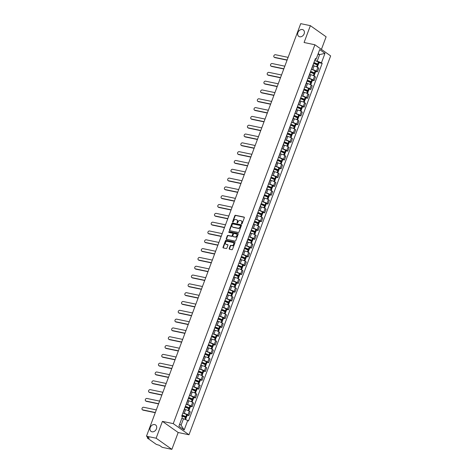 <?xml version="1.0" encoding="UTF-8"?>
<svg xmlns="http://www.w3.org/2000/svg" width="473" height="473" viewBox="0 0 473 473"><rect width="100%" height="100%" fill="white"/><g stroke="black" fill="none" stroke-linecap="round" stroke-linejoin="round"><path stroke-width="0.71" d="M241.638 223.948A0.426 0.331 -54.7 0 0 242.117 223.628L244.322 217.734A0.603 0.473 -54.7 0 0 244.056 217.083L235.483 215.292A0.603 0.473 -54.7 0 0 234.797 215.747L232.598 221.636A0.426 0.331 -54.7 0 0 233.266 221.778L233.55 221.015A1.933 1.508 -54.7 0 1 235.737 219.555L236.447 219.709A1.933 1.508 -54.7 0 1 236.902 219.904A1.933 1.508 -54.7 0 1 237.31 221.802L237.026 222.564A0.426 0.331 -54.7 0 0 237.688 222.7L237.978 221.938A1.933 1.508 -54.7 0 1 240.166 220.483L240.875 220.631A1.933 1.508 -54.7 0 1 241.331 220.826A1.933 1.508 -54.7 0 1 241.738 222.724L241.455 223.487A0.426 0.331 -54.7 0 0 241.638 223.948M154.695 424.571A3.938 3.069 -54.7 0 0 150.497 426.959A3.938 3.069 -54.7 0 0 151.064 431.4A3.938 3.069 -54.7 0 0 151.987 431.802A3.938 3.069 -54.7 0 0 156.185 429.413A3.938 3.069 -54.7 0 0 155.617 424.967A3.938 3.069 -54.7 0 0 154.695 424.571M302.389 29.539A3.938 3.069 -54.7 0 0 298.191 31.928A3.938 3.069 -54.7 0 0 298.759 36.374A3.938 3.069 -54.7 0 0 299.681 36.776A3.938 3.069 -54.7 0 0 303.879 34.387A3.938 3.069 -54.7 0 0 303.311 29.941A3.938 3.069 -54.7 0 0 302.389 29.539M229.18 248.561A0.603 0.473 -54.7 0 0 229.446 249.212L231.853 249.714A0.603 0.473 -54.7 0 0 232.533 249.259L234.98 242.72A0.603 0.473 -54.7 0 0 234.714 242.064L226.141 240.272A0.603 0.473 -54.7 0 0 225.461 240.727L223.014 247.273A0.603 0.473 -54.7 0 0 223.28 247.923L226.183 248.532A0.603 0.473 -54.7 0 0 226.869 248.077L227.915 245.274A0.603 0.473 -54.7 0 0 227.649 244.624L226.206 244.322A1.614 1.259 -54.7 0 1 225.828 244.157A1.614 1.259 -54.7 0 1 225.597 242.336A1.614 1.259 -54.7 0 1 227.318 241.354L232.958 242.537A1.614 1.259 -54.7 0 1 233.337 242.696A1.614 1.259 -54.7 0 1 233.573 244.523A1.614 1.259 -54.7 0 1 231.847 245.499L230.907 245.304A0.603 0.473 -54.7 0 0 230.227 245.759L229.18 248.561L229.494 248.78A0.603 0.473 -54.7 0 0 229.494 249.224M173.242 423.631L162.422 421.372L156.131 438.211L146.476 436.195L300.722 23.65L310.371 25.666L304.08 42.505L314.894 44.764L173.242 423.631L188.987 434.776L330.645 55.903L314.894 44.764M238.297 232.468A0.603 0.473 -54.7 0 0 238.983 232.012L241.431 225.473A0.603 0.473 -54.7 0 0 241.159 224.817L232.592 223.025A0.603 0.473 -54.7 0 0 231.906 223.481L229.458 230.026A0.603 0.473 -54.7 0 0 229.73 230.676L238.297 232.468M238.203 234.094L235.761 240.639A0.603 0.473 -54.7 0 1 235.075 241.094L226.508 239.303A0.603 0.473 -54.7 0 1 226.236 238.646L227.282 235.85A0.603 0.473 -54.7 0 1 227.968 235.394L231.445 236.122A0.603 0.473 -54.7 0 0 232.125 235.666L232.822 233.804A0.603 0.473 -54.7 0 0 232.55 233.154L228.932 232.397A0.426 0.331 -54.7 0 1 229.222 231.622L237.937 233.437A0.603 0.473 -54.7 0 1 238.203 234.094M156.131 438.211L171.876 449.35L162.227 447.334L159.436 445.359L156.332 444.401L147.422 438.093L147.57 436.969M321.421 49.381L326.122 36.805L310.371 25.666M171.876 449.35L178.173 432.511L188.987 434.776M146.476 436.195L149.267 438.164L147.239 437.862M311.884 68A2.832 0.568 20.5 0 1 311.997 68.266L313.392 64.535A2.832 0.568 -159.5 0 0 313.28 64.269M311.731 69.466L312.742 69.679A2.832 0.568 20.5 0 1 316.425 71.169L317.821 67.444A2.832 0.568 -159.5 0 0 314.137 65.948L312.955 65.7M317.821 67.444L318.778 68.124L317.383 71.849L315.745 71.506M316.425 71.169L317.383 71.849M308.585 76.815A2.832 0.568 20.5 0 1 308.698 77.075L310.093 73.35A2.832 0.568 -159.5 0 0 309.981 73.084M312.452 80.321L314.09 80.664L315.485 76.933L314.521 76.254A2.832 0.568 -159.5 0 0 310.844 74.764L309.655 74.515M308.431 78.282L309.448 78.494A2.832 0.568 20.5 0 1 313.126 79.984L314.09 80.664M305.292 85.625A2.832 0.568 20.5 0 1 305.404 85.891L306.8 82.16A2.832 0.568 -159.5 0 0 306.687 81.9M309.159 89.137L310.796 89.48L312.186 85.749L311.228 85.069A2.832 0.568 -159.5 0 0 307.551 83.579L306.362 83.331M305.138 87.091L306.155 87.304A2.832 0.568 20.5 0 1 309.833 88.8L310.796 89.48M301.999 94.44A2.832 0.568 20.5 0 1 302.111 94.706L303.506 90.976A2.832 0.568 -159.5 0 0 303.394 90.71M305.86 97.946L307.497 98.289L308.893 94.559L307.935 93.885A2.832 0.568 -159.5 0 0 304.251 92.389L303.069 92.14M301.845 95.907L302.856 96.12A2.832 0.568 20.5 0 1 306.539 97.609L307.497 98.289M298.7 103.256A2.832 0.568 20.5 0 1 298.812 103.516L300.207 99.791A2.832 0.568 -159.5 0 0 300.095 99.525M302.566 106.762L304.204 107.105L305.599 103.374L304.636 102.694A2.832 0.568 -159.5 0 0 300.958 101.204L299.77 100.956M298.546 104.722L299.563 104.935A2.832 0.568 20.5 0 1 303.24 106.425L304.204 107.105M295.406 112.066A2.832 0.568 20.5 0 1 295.519 112.332L296.914 108.601A2.832 0.568 -159.5 0 0 296.802 108.341M299.273 115.578L300.911 115.915L302.3 112.19L301.342 111.51A2.832 0.568 -159.5 0 0 297.665 110.02L296.476 109.771M295.253 113.532L296.269 113.745A2.832 0.568 20.5 0 1 299.947 115.241L300.911 115.915M292.113 120.881A2.832 0.568 20.5 0 1 292.225 121.147L293.621 117.416A2.832 0.568 -159.5 0 0 293.508 117.15M295.974 124.387L297.612 124.73L299.007 120.999L298.049 120.325A2.832 0.568 -159.5 0 0 294.366 118.829L293.183 118.581M291.959 122.347L292.97 122.56A2.832 0.568 20.5 0 1 296.654 124.05L297.612 124.73M288.814 129.697A2.832 0.568 20.5 0 1 288.926 129.957L290.321 126.232A2.832 0.568 -159.5 0 0 290.209 125.966M292.681 133.203L294.318 133.546L295.714 129.815L294.75 129.135A2.832 0.568 -159.5 0 0 291.072 127.645L289.884 127.397M288.66 131.163L289.677 131.376A2.832 0.568 20.5 0 1 293.355 132.866L294.318 133.546M285.521 138.506A2.832 0.568 20.5 0 1 285.633 138.772L287.028 135.042A2.832 0.568 -159.5 0 0 286.916 134.781M289.387 142.018L291.025 142.355L292.415 138.63L291.457 137.95A2.832 0.568 -159.5 0 0 287.773 136.461L286.591 136.212M285.367 139.973L286.384 140.185A2.832 0.568 20.5 0 1 290.061 141.681L291.025 142.355M282.227 147.322A2.832 0.568 20.5 0 1 282.34 147.588L283.735 143.857A2.832 0.568 -159.5 0 0 283.617 143.591M286.088 150.828L287.726 151.171L289.121 147.44L288.163 146.766A2.832 0.568 -159.5 0 0 284.48 145.27L283.297 145.022M282.074 148.788L283.085 149.001A2.832 0.568 20.5 0 1 286.768 150.491L287.726 151.171M278.928 156.137A2.832 0.568 20.5 0 1 279.04 156.397L280.436 152.673A2.832 0.568 -159.5 0 0 280.323 152.407M282.795 159.643L284.433 159.986L285.828 156.256L284.864 155.576A2.832 0.568 -159.5 0 0 281.187 154.086L279.998 153.837M278.774 157.604L279.791 157.816A2.832 0.568 20.5 0 1 283.469 159.306L284.433 159.986M275.635 164.947A2.832 0.568 20.5 0 1 275.747 165.213L277.143 161.482A2.832 0.568 -159.5 0 0 277.03 161.222M279.502 168.459L281.139 168.796L282.529 165.071L281.571 164.391A2.832 0.568 -159.5 0 0 277.888 162.901L276.705 162.653M275.481 166.413L276.498 166.626A2.832 0.568 20.5 0 1 280.176 168.122L281.139 168.796M272.342 173.762A2.832 0.568 20.5 0 1 272.454 174.029L273.849 170.298A2.832 0.568 -159.5 0 0 273.731 170.032M276.202 177.269L277.84 177.612L279.236 173.881L278.278 173.207A2.832 0.568 -159.5 0 0 274.594 171.711L273.412 171.463M272.188 175.229L273.199 175.442A2.832 0.568 20.5 0 1 276.882 176.932L277.84 177.612M269.042 182.578A2.832 0.568 20.5 0 1 269.155 182.838L270.55 179.113A2.832 0.568 -159.5 0 0 270.438 178.847M272.909 186.084L274.547 186.427L275.942 182.696L274.979 182.016A2.832 0.568 -159.5 0 0 271.301 180.526L270.113 180.278M268.889 184.044L269.906 184.257A2.832 0.568 20.5 0 1 273.583 185.747L274.547 186.427M265.749 191.388A2.832 0.568 20.5 0 1 265.861 191.654L267.257 187.923A2.832 0.568 -159.5 0 0 267.144 187.663M269.616 194.9L271.254 195.237L272.643 191.512L271.685 190.832A2.832 0.568 -159.5 0 0 268.002 189.342L266.819 189.094M265.595 192.854L266.612 193.067A2.832 0.568 20.5 0 1 270.29 194.563L271.254 195.237M262.456 200.203A2.832 0.568 20.5 0 1 262.568 200.469L263.964 196.738A2.832 0.568 -159.5 0 0 263.845 196.472M266.317 203.709L267.954 204.052L269.35 200.321L268.392 199.647A2.832 0.568 -159.5 0 0 264.709 198.152L263.526 197.903M262.302 201.669L263.313 201.882A2.832 0.568 20.5 0 1 266.997 203.372L267.954 204.052M259.157 209.019A2.832 0.568 20.5 0 1 259.269 209.279L260.664 205.554A2.832 0.568 -159.5 0 0 260.552 205.288M263.023 212.525L264.661 212.868L266.057 209.137L265.093 208.457A2.832 0.568 -159.5 0 0 261.415 206.967L260.227 206.719M259.003 210.485L260.02 210.698A2.832 0.568 20.5 0 1 263.698 212.188L264.661 212.868M255.863 217.828A2.832 0.568 20.5 0 1 255.976 218.094L257.371 214.364A2.832 0.568 -159.5 0 0 257.259 214.103M259.73 221.34L261.368 221.677L262.757 217.952L261.8 217.273A2.832 0.568 -159.5 0 0 258.116 215.783L256.934 215.534M255.71 219.295L256.727 219.507A2.832 0.568 20.5 0 1 260.404 221.003L261.368 221.677M252.57 226.644A2.832 0.568 20.5 0 1 252.683 226.91L254.078 223.179A2.832 0.568 -159.5 0 0 253.96 222.913M256.431 230.15L258.069 230.493L259.464 226.762L258.506 226.088A2.832 0.568 -159.5 0 0 254.823 224.592L253.64 224.344M252.416 228.11L253.427 228.323A2.832 0.568 20.5 0 1 257.111 229.813L258.069 230.493M249.271 235.459A2.832 0.568 20.5 0 1 249.383 235.72L250.779 231.995A2.832 0.568 -159.5 0 0 250.666 231.729M253.138 238.966L254.776 239.308L256.171 235.578L255.207 234.898A2.832 0.568 -159.5 0 0 251.53 233.408L250.341 233.159M249.117 236.926L250.134 237.139A2.832 0.568 20.5 0 1 253.812 238.629L254.776 239.308M245.978 244.269A2.832 0.568 20.5 0 1 246.09 244.535L247.485 240.804A2.832 0.568 -159.5 0 0 247.373 240.544M249.845 247.781L251.482 248.118L252.872 244.393L251.914 243.713A2.832 0.568 -159.5 0 0 248.23 242.223L247.048 241.975M245.824 245.735L246.841 245.948A2.832 0.568 20.5 0 1 250.519 247.444L251.482 248.118M242.684 253.085A2.832 0.568 20.5 0 1 242.797 253.351L244.186 249.62A2.832 0.568 -159.5 0 0 244.074 249.354M246.545 256.591L248.183 256.934L249.578 253.203L248.621 252.529A2.832 0.568 -159.5 0 0 244.937 251.033L243.755 250.785M242.531 254.551L243.542 254.764A2.832 0.568 20.5 0 1 247.225 256.254L248.183 256.934M239.385 261.894A2.832 0.568 20.5 0 1 239.498 262.16L240.893 258.435A2.832 0.568 -159.5 0 0 240.781 258.169M243.252 265.406L244.89 265.749L246.285 262.018L245.321 261.338A2.832 0.568 -159.5 0 0 241.644 259.848L240.455 259.6M239.232 263.366L240.249 263.579A2.832 0.568 20.5 0 1 243.926 265.069L244.89 265.749M236.092 270.71A2.832 0.568 20.5 0 1 236.204 270.976L237.6 267.245A2.832 0.568 -159.5 0 0 237.487 266.979M239.959 274.222L241.597 274.559L242.986 270.834L242.028 270.154A2.832 0.568 -159.5 0 0 238.345 268.664L237.162 268.416M235.938 272.176L236.955 272.389A2.832 0.568 20.5 0 1 240.633 273.885L241.597 274.559M232.799 279.525A2.832 0.568 20.5 0 1 232.911 279.791L234.301 276.061A2.832 0.568 -159.5 0 0 234.188 275.794M236.66 283.031L238.297 283.374L239.693 279.644L238.735 278.969A2.832 0.568 -159.5 0 0 235.051 277.474L233.869 277.225M232.639 280.992L233.656 281.204A2.832 0.568 20.5 0 1 237.34 282.694L238.297 283.374M229.5 288.335A2.832 0.568 20.5 0 1 229.612 288.601L231.007 284.876A2.832 0.568 -159.5 0 0 230.895 284.61M233.366 291.847L235.004 292.19L236.399 288.459L235.436 287.779A2.832 0.568 -159.5 0 0 231.758 286.289L230.57 286.041M229.346 289.807L230.363 290.02A2.832 0.568 20.5 0 1 234.04 291.51L235.004 292.19M226.206 297.15A2.832 0.568 20.5 0 1 226.319 297.416L227.714 293.686A2.832 0.568 -159.5 0 0 227.602 293.42M230.073 300.662L231.711 300.999L233.1 297.275L232.142 296.595A2.832 0.568 -159.5 0 0 228.459 295.105L227.276 294.856M226.053 298.617L227.07 298.83A2.832 0.568 20.5 0 1 230.747 300.325L231.711 300.999M222.913 305.966A2.832 0.568 20.5 0 1 223.025 306.232L224.415 302.501A2.832 0.568 -159.5 0 0 224.303 302.235M226.774 309.472L228.412 309.815L229.807 306.084L228.849 305.41A2.832 0.568 -159.5 0 0 225.166 303.914L223.983 303.666M222.753 307.432L223.77 307.645A2.832 0.568 20.5 0 1 227.454 309.135L228.412 309.815M219.614 314.776A2.832 0.568 20.5 0 1 219.726 315.042L221.122 311.317A2.832 0.568 -159.5 0 0 221.009 311.051M223.481 318.288L225.118 318.631L226.514 314.9L225.55 314.22A2.832 0.568 -159.5 0 0 221.872 312.73L220.684 312.482M219.46 316.248L220.477 316.461A2.832 0.568 20.5 0 1 224.155 317.951L225.118 318.631M216.321 323.591A2.832 0.568 20.5 0 1 216.433 323.857L217.828 320.126A2.832 0.568 -159.5 0 0 217.716 319.86M220.187 327.103L221.825 327.44L223.215 323.715L222.257 323.035A2.832 0.568 -159.5 0 0 218.573 321.545L217.391 321.297M216.167 325.057L217.184 325.27A2.832 0.568 20.5 0 1 220.861 326.76L221.825 327.44M213.027 332.407A2.832 0.568 20.5 0 1 213.14 332.673L214.529 328.942A2.832 0.568 -159.5 0 0 214.417 328.676M216.888 335.913L218.526 336.256L219.921 332.525L218.964 331.845A2.832 0.568 -159.5 0 0 215.28 330.355L214.098 330.107M212.868 333.873L213.885 334.086A2.832 0.568 20.5 0 1 217.568 335.576L218.526 336.256M209.728 341.216A2.832 0.568 20.5 0 1 209.841 341.482L211.236 337.757A2.832 0.568 -159.5 0 0 211.124 337.491M213.595 344.728L215.233 345.071L216.628 341.34L215.664 340.661A2.832 0.568 -159.5 0 0 211.987 339.171L210.798 338.922M209.574 342.689L210.591 342.901A2.832 0.568 20.5 0 1 214.269 344.391L215.233 345.071M206.435 350.032A2.832 0.568 20.5 0 1 206.547 350.298L207.943 346.567A2.832 0.568 -159.5 0 0 207.83 346.301M210.302 353.544L211.939 353.881L213.329 350.156L212.371 349.476A2.832 0.568 -159.5 0 0 208.688 347.986L207.505 347.738M206.281 351.498L207.298 351.711A2.832 0.568 20.5 0 1 210.976 353.201L211.939 353.881M203.142 358.847A2.832 0.568 20.5 0 1 203.254 359.113L204.643 355.383A2.832 0.568 -159.5 0 0 204.531 355.117M207.003 362.353L208.64 362.696L210.036 358.966L209.078 358.286A2.832 0.568 -159.5 0 0 205.394 356.796L204.212 356.547M202.982 360.314L203.999 360.527A2.832 0.568 20.5 0 1 207.682 362.016L208.64 362.696M199.843 367.657A2.832 0.568 20.5 0 1 199.955 367.923L201.35 364.198A2.832 0.568 -159.5 0 0 201.238 363.932M203.709 371.169L205.347 371.512L206.742 367.781L205.779 367.101A2.832 0.568 -159.5 0 0 202.101 365.611L200.913 365.363M199.689 369.129L200.706 369.342A2.832 0.568 20.5 0 1 204.383 370.832L205.347 371.512M196.549 376.473A2.832 0.568 20.5 0 1 196.662 376.739L198.057 373.008A2.832 0.568 -159.5 0 0 197.945 372.742M200.416 379.985L202.054 380.322L203.443 376.597L202.485 375.917A2.832 0.568 -159.5 0 0 198.802 374.427L197.619 374.178M196.396 377.939L197.412 378.152A2.832 0.568 20.5 0 1 201.09 379.642L202.054 380.322M193.256 385.288A2.832 0.568 20.5 0 1 193.368 385.554L194.758 381.823A2.832 0.568 -159.5 0 0 194.645 381.557M197.117 388.794L198.755 389.137L200.15 385.406L199.192 384.726A2.832 0.568 -159.5 0 0 195.509 383.236L194.326 382.988M193.096 386.754L194.113 386.967A2.832 0.568 20.5 0 1 197.797 388.457L198.755 389.137M189.957 394.098A2.832 0.568 20.5 0 1 190.069 394.364L191.464 390.639A2.832 0.568 -159.5 0 0 191.352 390.373M193.824 397.61L195.461 397.953L196.857 394.222L195.893 393.542A2.832 0.568 -159.5 0 0 192.215 392.052L191.027 391.804M189.803 395.57L190.82 395.783A2.832 0.568 20.5 0 1 194.498 397.273L195.461 397.953M186.664 402.913A2.832 0.568 20.5 0 1 186.776 403.179L188.171 399.449A2.832 0.568 -159.5 0 0 188.059 399.182M190.53 406.425L192.168 406.762L193.558 403.037L192.6 402.357A2.832 0.568 -159.5 0 0 188.916 400.868L187.734 400.619M186.51 404.38L187.527 404.592A2.832 0.568 20.5 0 1 191.204 406.082L192.168 406.762M183.37 411.729A2.832 0.568 20.5 0 1 183.483 411.995L184.872 408.264A2.832 0.568 -159.5 0 0 184.76 407.998M187.231 415.235L188.869 415.578L190.264 411.847L189.301 411.167A2.832 0.568 -159.5 0 0 185.623 409.677L184.44 409.429M183.211 413.195L184.228 413.408A2.832 0.568 20.5 0 1 187.911 414.898L188.869 415.578M179.634 424.222L181.064 425.233L183.494 418.735L187.734 420.456L184.186 429.945L178.895 426.203L182.442 416.713L181.703 416.187L315.414 58.557L316.153 59.084L314.994 59.675M315.024 60.65L317.206 61.106L319.63 54.614L318.205 53.597M317.957 54.259L319.63 54.614L324.992 53.337L321.445 62.826L317.206 61.106M316.153 59.084L319.701 49.594L324.992 53.337M187.734 420.456L188.473 420.976L322.184 63.352L321.445 62.826M162.422 421.372L178.173 432.511M183.494 418.735L181.815 418.386M319.044 62.696L322.184 63.352M181.064 425.233L184.186 429.945M241.744 223.948A0.426 0.331 -54.7 0 1 241.768 223.711L242.052 222.949A1.933 1.508 -54.7 0 0 241.644 221.051A1.933 1.508 -54.7 0 0 241.478 220.95M237.05 220.028A1.933 1.508 -54.7 0 1 237.215 220.128A1.933 1.508 -54.7 0 1 237.623 222.02L237.34 222.783A0.426 0.331 -54.7 0 0 237.316 223.025M244.322 217.296L235.796 215.511A0.603 0.473 -54.7 0 0 235.116 215.966L232.911 221.861A0.426 0.331 -54.7 0 0 232.887 222.097M241.431 225.03L232.905 223.25A0.603 0.473 -54.7 0 0 232.219 223.705L229.777 230.25A0.603 0.473 -54.7 0 0 229.777 230.688M240.532 225.94A0.426 0.331 -54.7 0 0 240.349 225.485L232.822 223.912A0.426 0.331 -54.7 0 0 232.344 224.232L232.048 225.036A1.933 1.508 -54.7 0 0 232.45 226.934A1.933 1.508 -54.7 0 0 232.905 227.129L238.049 228.199A1.933 1.508 -54.7 0 0 240.237 226.744L240.532 225.94L240.852 226.165A0.426 0.331 -54.7 0 0 240.662 225.704L240.521 225.603M232.621 227.028A1.933 1.508 -54.7 0 0 232.769 227.152A1.933 1.508 -54.7 0 0 233.219 227.347L232.905 227.129M240.852 226.165L240.55 226.969A1.933 1.508 -54.7 0 1 238.362 228.424L233.219 227.347M232.87 233.372A0.603 0.473 -54.7 0 1 233.136 234.029L232.444 235.885A0.603 0.473 -54.7 0 1 231.758 236.34L228.282 235.613A0.603 0.473 -54.7 0 0 227.596 236.068L226.549 238.871A0.603 0.473 -54.7 0 0 226.555 239.314M238.203 233.65L229.541 231.841A0.426 0.331 -54.7 0 0 229.044 232.42M235.051 236.872A1.614 1.259 -54.7 0 0 236.772 235.891A1.614 1.259 -54.7 0 0 236.535 234.07A1.614 1.259 -54.7 0 0 236.157 233.904L234.17 233.491A0.603 0.473 -54.7 0 0 233.485 233.946L232.793 235.802A0.603 0.473 -54.7 0 0 233.059 236.459L235.365 237.097A1.614 1.259 -54.7 0 0 237.085 236.116A1.614 1.259 -54.7 0 0 236.855 234.295A1.614 1.259 -54.7 0 0 236.683 234.194M233.13 236.506A0.603 0.473 -54.7 0 0 233.378 236.677L233.059 236.459M235.365 237.097L233.378 236.677M233.485 242.826A1.614 1.259 -54.7 0 1 233.65 242.921A1.614 1.259 -54.7 0 1 233.887 244.742A1.614 1.259 -54.7 0 1 232.166 245.724L231.226 245.528A0.603 0.473 -54.7 0 0 230.54 245.984L229.494 248.78M225.999 244.251A1.614 1.259 -54.7 0 0 226.141 244.381A1.614 1.259 -54.7 0 0 226.52 244.547L226.206 244.322M227.915 244.837L226.52 244.547M234.98 242.277L226.455 240.497A0.603 0.473 -54.7 0 0 225.775 240.952L223.327 247.497A0.603 0.473 -54.7 0 0 223.327 247.935M313.836 62.773A3.879 0.78 20.5 0 1 317.206 64.074L314.368 63.766M288.116 57.369L275.469 54.726A1.419 1.106 -54.7 0 0 273.962 55.583A1.419 1.106 -54.7 0 0 274.169 57.18A1.419 1.106 -54.7 0 0 274.5 57.328L274.908 57.617A1.419 1.106 125.3 0 1 274.577 57.47L274.169 57.18M313.558 63.512A4.677 0.94 20.5 0 1 317.3 64.996L317.371 65.032A1.555 0.313 20.5 0 1 317.98 65.546L317.371 67.166M315.639 64.233L317.655 64.659A1.555 0.313 -159.5 0 0 318.317 64.641A1.555 0.313 -159.5 0 0 317.708 64.127L317.643 64.092A4.677 0.94 -159.5 0 0 313.901 62.607M314.669 60.544A4.677 0.94 20.5 0 1 318.412 62.028L318.477 62.064A1.555 0.313 20.5 0 1 319.086 62.578L318.317 64.641M287.07 60.154L274.908 57.617M312.978 65.629A4.677 0.94 20.5 0 1 313.658 65.848M287.141 59.965L274.5 57.328M310.542 71.583A3.879 0.78 20.5 0 1 313.906 72.889L311.074 72.582M284.817 66.179L272.176 63.542A1.419 1.106 -54.7 0 0 270.668 64.399A1.419 1.106 -54.7 0 0 270.869 65.995A1.419 1.106 -54.7 0 0 271.206 66.137L271.614 66.427A1.419 1.106 125.3 0 1 271.283 66.285L270.869 65.995M310.264 72.328A4.677 0.94 20.5 0 1 314.007 73.812L314.072 73.847A1.555 0.313 20.5 0 1 314.681 74.356L314.078 75.976M312.34 73.049L314.362 73.469A1.555 0.313 -159.5 0 0 315.018 73.451A1.555 0.313 -159.5 0 0 314.415 72.943L314.344 72.907A4.677 0.94 -159.5 0 0 310.601 71.423M311.376 69.36A4.677 0.94 20.5 0 1 315.119 70.844L315.184 70.879A1.555 0.313 20.5 0 1 315.793 71.393L315.018 73.451M283.776 68.969L271.614 66.427M309.685 74.444A4.677 0.94 20.5 0 1 310.365 74.663M283.847 68.78L271.206 66.137M307.249 80.398A3.879 0.78 20.5 0 1 310.613 81.705L307.781 81.397M281.524 74.994L268.883 72.351A1.419 1.106 -54.7 0 0 267.375 73.214A1.419 1.106 -54.7 0 0 267.576 74.811A1.419 1.106 -54.7 0 0 267.907 74.953L268.315 75.242A1.419 1.106 125.3 0 1 267.984 75.101L267.576 74.811M306.971 81.137A4.677 0.94 20.5 0 1 310.714 82.621L310.779 82.657A1.555 0.313 20.5 0 1 311.388 83.171L310.785 84.791M309.046 81.864L311.063 82.284A1.555 0.313 -159.5 0 0 311.725 82.267A1.555 0.313 -159.5 0 0 311.116 81.752L311.051 81.717A4.677 0.94 -159.5 0 0 307.308 80.233M308.077 78.175A4.677 0.94 20.5 0 1 311.819 79.659L311.89 79.695A1.555 0.313 20.5 0 1 312.499 80.203L311.725 82.267M280.483 77.785L268.315 75.242M306.392 83.26A4.677 0.94 20.5 0 1 307.072 83.479M280.554 77.596L267.907 74.953M303.95 89.214A3.879 0.78 20.5 0 1 307.32 90.514L304.482 90.207M278.23 83.81L265.584 81.167A1.419 1.106 -54.7 0 0 264.076 82.024A1.419 1.106 -54.7 0 0 264.283 83.62A1.419 1.106 -54.7 0 0 264.614 83.768L265.022 84.058A1.419 1.106 125.3 0 1 264.691 83.91L264.283 83.62M303.672 89.953A4.677 0.94 20.5 0 1 307.415 91.437L307.485 91.472A1.555 0.313 20.5 0 1 308.094 91.987L307.485 93.601M305.753 90.674L307.769 91.1A1.555 0.313 -159.5 0 0 308.431 91.082A1.555 0.313 -159.5 0 0 307.822 90.568L307.757 90.532A4.677 0.94 -159.5 0 0 304.015 89.048M304.783 86.985A4.677 0.94 20.5 0 1 308.526 88.469L308.591 88.504A1.555 0.313 20.5 0 1 309.2 89.019L308.431 91.082M277.184 86.594L265.022 84.058M303.092 92.069A4.677 0.94 20.5 0 1 303.772 92.288M277.255 86.405L264.614 83.768M300.657 98.023A3.879 0.78 20.5 0 1 304.021 99.33L301.189 99.023M274.931 92.619L262.29 89.982A1.419 1.106 -54.7 0 0 260.783 90.84A1.419 1.106 -54.7 0 0 260.984 92.436A1.419 1.106 -54.7 0 0 261.321 92.578L261.729 92.868A1.419 1.106 125.3 0 1 261.398 92.726L260.984 92.436M300.379 98.768A4.677 0.94 20.5 0 1 304.121 100.252L304.186 100.288A1.555 0.313 20.5 0 1 304.795 100.796L304.192 102.416M302.454 99.49L304.476 99.909A1.555 0.313 -159.5 0 0 305.132 99.892A1.555 0.313 -159.5 0 0 304.529 99.383L304.458 99.348A4.677 0.94 -159.5 0 0 300.716 97.864M301.49 95.8A4.677 0.94 20.5 0 1 305.233 97.284L305.298 97.32A1.555 0.313 20.5 0 1 305.907 97.834L305.132 99.892M273.891 95.41L261.729 92.868M299.799 100.885A4.677 0.94 20.5 0 1 300.479 101.104M273.962 95.221L261.321 92.578M297.363 106.839A3.879 0.78 20.5 0 1 300.727 108.146L297.895 107.838M271.638 101.435L258.997 98.792A1.419 1.106 -54.7 0 0 257.489 99.655A1.419 1.106 -54.7 0 0 257.69 101.252A1.419 1.106 -54.7 0 0 258.022 101.393L258.429 101.683A1.419 1.106 125.3 0 1 258.098 101.541L257.69 101.252M297.085 107.578A4.677 0.94 20.5 0 1 300.828 109.062L300.893 109.097A1.555 0.313 20.5 0 1 301.502 109.612L300.899 111.232M299.161 108.305L301.177 108.725A1.555 0.313 -159.5 0 0 301.839 108.707A1.555 0.313 -159.5 0 0 301.23 108.193L301.165 108.157A4.677 0.94 -159.5 0 0 297.422 106.673M298.191 104.616A4.677 0.94 20.5 0 1 301.934 106.1L302.005 106.135A1.555 0.313 20.5 0 1 302.614 106.644L301.839 108.707M270.597 104.226L258.429 101.683M296.506 109.701A4.677 0.94 20.5 0 1 297.186 109.919M270.662 104.036L258.022 101.393M294.064 115.654A3.879 0.78 20.5 0 1 297.434 116.955L294.596 116.648M268.345 110.25L255.698 107.608A1.419 1.106 -54.7 0 0 254.19 108.465A1.419 1.106 -54.7 0 0 254.397 110.061A1.419 1.106 -54.7 0 0 254.728 110.209L255.136 110.499A1.419 1.106 125.3 0 1 254.805 110.351L254.397 110.061M293.786 116.393A4.677 0.94 20.5 0 1 297.529 117.878L297.6 117.913A1.555 0.313 20.5 0 1 298.209 118.427L297.6 120.041M295.867 117.115L297.884 117.541A1.555 0.313 -159.5 0 0 298.546 117.523A1.555 0.313 -159.5 0 0 297.937 117.008L297.872 116.973A4.677 0.94 -159.5 0 0 294.129 115.489M294.898 113.425A4.677 0.94 20.5 0 1 298.64 114.909L298.705 114.945A1.555 0.313 20.5 0 1 299.314 115.459L298.546 117.523M267.298 113.035L255.136 110.499M293.207 118.51A4.677 0.94 20.5 0 1 293.887 118.729M267.369 112.846L254.728 110.209M290.771 124.464A3.879 0.78 20.5 0 1 294.135 125.771L291.303 125.463M265.046 119.06L252.405 116.423A1.419 1.106 -54.7 0 0 250.897 117.28A1.419 1.106 -54.7 0 0 251.098 118.877A1.419 1.106 -54.7 0 0 251.435 119.019L251.843 119.308A1.419 1.106 125.3 0 1 251.512 119.166L251.098 118.877M290.493 125.209A4.677 0.94 20.5 0 1 294.236 126.693L294.301 126.729A1.555 0.313 20.5 0 1 294.91 127.237L294.307 128.857M292.568 125.93L294.59 126.35A1.555 0.313 -159.5 0 0 295.247 126.332A1.555 0.313 -159.5 0 0 294.644 125.824L294.573 125.788A4.677 0.94 -159.5 0 0 290.83 124.304M291.605 122.241A4.677 0.94 20.5 0 1 295.347 123.725L295.412 123.76A1.555 0.313 20.5 0 1 296.021 124.275L295.247 126.332M264.005 121.851L251.843 119.308M289.914 127.326A4.677 0.94 20.5 0 1 290.593 127.544M264.076 121.662L251.435 119.019M287.478 133.28A3.879 0.78 20.5 0 1 290.842 134.586L288.01 134.279M261.752 127.876L249.111 125.233A1.419 1.106 -54.7 0 0 247.604 126.096A1.419 1.106 -54.7 0 0 247.805 127.692A1.419 1.106 -54.7 0 0 248.136 127.834L248.544 128.124A1.419 1.106 125.3 0 1 248.213 127.982L247.805 127.692M287.2 134.019A4.677 0.94 20.5 0 1 290.942 135.503L291.007 135.538A1.555 0.313 20.5 0 1 291.616 136.053L291.013 137.673M289.275 134.746L291.291 135.166A1.555 0.313 -159.5 0 0 291.953 135.148A1.555 0.313 -159.5 0 0 291.344 134.634L291.279 134.598A4.677 0.94 -159.5 0 0 287.537 133.114M288.305 131.056A4.677 0.94 20.5 0 1 292.048 132.541L292.119 132.576A1.555 0.313 20.5 0 1 292.728 133.084L291.953 135.148M260.712 130.666L248.544 128.124M286.62 136.141A4.677 0.94 20.5 0 1 287.3 136.36M260.777 130.477L248.136 127.834M284.178 142.095A3.879 0.78 20.5 0 1 287.549 143.396L284.711 143.088M258.453 136.691L245.812 134.048A1.419 1.106 -54.7 0 0 244.305 134.906A1.419 1.106 -54.7 0 0 244.511 136.502A1.419 1.106 -54.7 0 0 244.843 136.65L245.251 136.939A1.419 1.106 125.3 0 1 244.919 136.792L244.511 136.502M283.901 142.834A4.677 0.94 20.5 0 1 287.643 144.318L287.714 144.354A1.555 0.313 20.5 0 1 288.323 144.868L287.714 146.482M285.982 143.556L287.998 143.981A1.555 0.313 -159.5 0 0 288.66 143.963A1.555 0.313 -159.5 0 0 288.051 143.449L287.986 143.414A4.677 0.94 -159.5 0 0 284.243 141.93M285.012 139.866A4.677 0.94 20.5 0 1 288.755 141.35L288.82 141.386A1.555 0.313 20.5 0 1 289.429 141.9L288.66 143.963M257.413 139.476L245.251 136.939M283.321 144.951A4.677 0.94 20.5 0 1 284.001 145.17M257.483 139.287L244.843 136.65M280.885 150.905A3.879 0.78 20.5 0 1 284.249 152.211L281.417 151.904M255.16 145.501L242.519 142.864A1.419 1.106 -54.7 0 0 241.011 143.721A1.419 1.106 -54.7 0 0 241.212 145.317A1.419 1.106 -54.7 0 0 241.549 145.459L241.957 145.749A1.419 1.106 125.3 0 1 241.626 145.607L241.212 145.317M280.607 151.65A4.677 0.94 20.5 0 1 284.35 153.134L284.415 153.169A1.555 0.313 20.5 0 1 285.024 153.678L284.421 155.298M282.683 152.371L284.705 152.791A1.555 0.313 -159.5 0 0 285.361 152.773A1.555 0.313 -159.5 0 0 284.758 152.265L284.687 152.229A4.677 0.94 -159.5 0 0 280.944 150.745M281.719 148.682A4.677 0.94 20.5 0 1 285.461 150.166L285.526 150.201A1.555 0.313 20.5 0 1 286.135 150.716L285.361 152.773M254.119 148.291L241.957 145.749M280.028 153.766A4.677 0.94 20.5 0 1 280.708 153.985M254.19 148.102L241.549 145.459M277.592 159.72A3.879 0.78 20.5 0 1 280.956 161.027L278.124 160.714M251.867 154.316L239.226 151.673A1.419 1.106 -54.7 0 0 237.718 152.537A1.419 1.106 -54.7 0 0 237.919 154.133A1.419 1.106 -54.7 0 0 238.25 154.275L238.658 154.565A1.419 1.106 125.3 0 1 238.327 154.423L237.919 154.133M277.314 160.459A4.677 0.94 20.5 0 1 281.057 161.943L281.122 161.979A1.555 0.313 20.5 0 1 281.731 162.493L281.128 164.113M279.389 161.187L281.405 161.606A1.555 0.313 -159.5 0 0 282.068 161.589A1.555 0.313 -159.5 0 0 281.459 161.074L281.394 161.039A4.677 0.94 -159.5 0 0 277.651 159.555M278.42 157.497A4.677 0.94 20.5 0 1 282.162 158.981L282.233 159.017A1.555 0.313 20.5 0 1 282.836 159.525L282.068 161.589M250.826 157.107L238.658 154.565M276.735 162.582A4.677 0.94 20.5 0 1 277.415 162.801M250.891 156.918L238.25 154.275M274.293 168.536A3.879 0.78 20.5 0 1 277.663 169.837L274.825 169.529M248.567 163.132L235.926 160.489A1.419 1.106 -54.7 0 0 234.419 161.346A1.419 1.106 -54.7 0 0 234.626 162.943A1.419 1.106 -54.7 0 0 234.957 163.09L235.365 163.38A1.419 1.106 125.3 0 1 235.034 163.232L234.626 162.943M274.015 169.275A4.677 0.94 20.5 0 1 277.757 170.759L277.828 170.794A1.555 0.313 20.5 0 1 278.437 171.309L277.828 172.923M276.096 169.996L278.112 170.422A1.555 0.313 -159.5 0 0 278.774 170.404A1.555 0.313 -159.5 0 0 278.165 169.89L278.1 169.854A4.677 0.94 -159.5 0 0 274.358 168.37M275.126 166.307A4.677 0.94 20.5 0 1 278.869 167.791L278.934 167.826A1.555 0.313 20.5 0 1 279.543 168.341L278.774 170.404M247.527 165.917L235.365 163.38M273.435 171.392A4.677 0.94 20.5 0 1 274.115 171.61M247.598 165.727L234.957 163.09M270.999 177.345A3.879 0.78 20.5 0 1 274.364 178.652L271.532 178.345M245.274 171.941L232.633 169.304A1.419 1.106 -54.7 0 0 231.126 170.162A1.419 1.106 -54.7 0 0 231.327 171.758A1.419 1.106 -54.7 0 0 231.664 171.9L232.072 172.19A1.419 1.106 125.3 0 1 231.74 172.048L231.327 171.758M270.722 178.09A4.677 0.94 20.5 0 1 274.464 179.574L274.529 179.61A1.555 0.313 20.5 0 1 275.138 180.118L274.535 181.738M272.797 178.812L274.819 179.232A1.555 0.313 -159.5 0 0 275.475 179.214A1.555 0.313 -159.5 0 0 274.872 178.705L274.801 178.67A4.677 0.94 -159.5 0 0 271.059 177.186M271.833 175.122A4.677 0.94 20.5 0 1 275.576 176.606L275.641 176.642A1.555 0.313 20.5 0 1 276.25 177.156L275.475 179.214M244.234 174.732L232.072 172.19M270.142 180.207A4.677 0.94 20.5 0 1 270.822 180.426M244.305 174.543L231.664 171.9M267.706 186.161A3.879 0.78 20.5 0 1 271.07 187.468L268.238 187.154M241.981 180.757L229.34 178.114A1.419 1.106 -54.7 0 0 227.832 178.977A1.419 1.106 -54.7 0 0 228.033 180.574A1.419 1.106 -54.7 0 0 228.364 180.716L228.772 181.005A1.419 1.106 125.3 0 1 228.441 180.863L228.033 180.574M267.428 186.9A4.677 0.94 20.5 0 1 271.171 188.384L271.236 188.42A1.555 0.313 20.5 0 1 271.845 188.934L271.242 190.554M269.504 187.627L271.52 188.047A1.555 0.313 -159.5 0 0 272.182 188.029A1.555 0.313 -159.5 0 0 271.573 187.515L271.508 187.479A4.677 0.94 -159.5 0 0 267.765 185.995M268.534 183.938A4.677 0.94 20.5 0 1 272.277 185.422L272.347 185.457A1.555 0.313 20.5 0 1 272.951 185.966L272.182 188.029M240.934 183.548L228.772 181.005M266.849 189.023A4.677 0.94 20.5 0 1 267.529 189.241M241.005 183.358L228.364 180.716M264.407 194.977A3.879 0.78 20.5 0 1 267.777 196.277L264.939 195.97M238.682 189.572L226.041 186.93A1.419 1.106 -54.7 0 0 224.533 187.787A1.419 1.106 -54.7 0 0 224.74 189.383A1.419 1.106 -54.7 0 0 225.071 189.531L225.479 189.821A1.419 1.106 125.3 0 1 225.148 189.673L224.74 189.383M264.129 195.716A4.677 0.94 20.5 0 1 267.872 197.2L267.943 197.235A1.555 0.313 20.5 0 1 268.552 197.749L267.943 199.364M266.21 196.437L268.226 196.863A1.555 0.313 -159.5 0 0 268.889 196.845A1.555 0.313 -159.5 0 0 268.28 196.33L268.215 196.295A4.677 0.94 -159.5 0 0 264.472 194.811M265.241 192.748A4.677 0.94 20.5 0 1 268.983 194.232L269.048 194.267A1.555 0.313 20.5 0 1 269.657 194.781L268.889 196.845M237.641 192.357L225.479 189.821M263.55 197.832A4.677 0.94 20.5 0 1 264.23 198.051M237.712 192.168L225.071 189.531M261.114 203.786A3.879 0.78 20.5 0 1 264.478 205.093L261.646 204.785M235.388 198.382L222.748 195.745A1.419 1.106 -54.7 0 0 221.24 196.602A1.419 1.106 -54.7 0 0 221.441 198.199A1.419 1.106 -54.7 0 0 221.778 198.341L222.186 198.63A1.419 1.106 125.3 0 1 221.855 198.489L221.441 198.199M260.836 204.531A4.677 0.94 20.5 0 1 264.578 206.015L264.644 206.051A1.555 0.313 20.5 0 1 265.252 206.559L264.649 208.179M262.911 205.252L264.933 205.672A1.555 0.313 -159.5 0 0 265.59 205.654A1.555 0.313 -159.5 0 0 264.986 205.146L264.915 205.111A4.677 0.94 -159.5 0 0 261.173 203.626M261.947 201.563A4.677 0.94 20.5 0 1 265.69 203.047L265.755 203.083A1.555 0.313 20.5 0 1 266.364 203.597L265.59 205.654M234.348 201.173L222.186 198.63M260.256 206.648A4.677 0.94 20.5 0 1 260.936 206.867M234.419 200.984L221.778 198.341M257.82 212.602A3.879 0.78 20.5 0 1 261.185 213.908L258.353 213.595M232.095 207.198L219.454 204.555A1.419 1.106 -54.7 0 0 217.941 205.412A1.419 1.106 -54.7 0 0 218.148 207.014A1.419 1.106 -54.7 0 0 218.479 207.156L218.887 207.446A1.419 1.106 125.3 0 1 218.556 207.304L218.148 207.014M257.543 213.341A4.677 0.94 20.5 0 1 261.285 214.825L261.35 214.86A1.555 0.313 20.5 0 1 261.959 215.375L261.356 216.995M259.618 214.068L261.634 214.488A1.555 0.313 -159.5 0 0 262.296 214.47A1.555 0.313 -159.5 0 0 261.687 213.956L261.622 213.92A4.677 0.94 -159.5 0 0 257.88 212.436M258.648 210.379A4.677 0.94 20.5 0 1 262.391 211.863L262.462 211.898A1.555 0.313 20.5 0 1 263.065 212.407L262.296 214.47M231.049 209.988L218.887 207.446M256.963 215.463A4.677 0.94 20.5 0 1 257.643 215.682M231.12 209.799L218.479 207.156M254.521 221.417A3.879 0.78 20.5 0 1 257.891 222.718L255.053 222.411M228.796 216.013L216.155 213.37A1.419 1.106 -54.7 0 0 214.647 214.228A1.419 1.106 -54.7 0 0 214.854 215.824A1.419 1.106 -54.7 0 0 215.185 215.972L215.593 216.262A1.419 1.106 125.3 0 1 215.262 216.114L214.854 215.824M254.243 222.156A4.677 0.94 20.5 0 1 257.986 223.64L258.057 223.676A1.555 0.313 20.5 0 1 258.666 224.19L258.057 225.804M256.325 222.878L258.341 223.303A1.555 0.313 -159.5 0 0 259.003 223.286A1.555 0.313 -159.5 0 0 258.394 222.771L258.329 222.736A4.677 0.94 -159.5 0 0 254.586 221.252M255.355 219.188A4.677 0.94 20.5 0 1 259.098 220.672L259.163 220.708A1.555 0.313 20.5 0 1 259.772 221.222L259.003 223.286M227.755 218.798L215.593 216.262M253.664 224.273A4.677 0.94 20.5 0 1 254.344 224.492M227.826 218.609L215.185 215.972M251.228 230.227A3.879 0.78 20.5 0 1 254.592 231.534L251.76 231.226M225.503 224.823L212.862 222.186A1.419 1.106 -54.7 0 0 211.354 223.043A1.419 1.106 -54.7 0 0 211.555 224.64A1.419 1.106 -54.7 0 0 211.886 224.781L212.3 225.071A1.419 1.106 125.3 0 1 211.969 224.929L211.555 224.64M250.95 230.972A4.677 0.94 20.5 0 1 254.693 232.456L254.758 232.491A1.555 0.313 20.5 0 1 255.367 233L254.764 234.62M253.025 231.693L255.048 232.113A1.555 0.313 -159.5 0 0 255.704 232.095A1.555 0.313 -159.5 0 0 255.101 231.587L255.03 231.551A4.677 0.94 -159.5 0 0 251.287 230.067M252.062 228.004A4.677 0.94 20.5 0 1 255.804 229.488L255.869 229.523A1.555 0.313 20.5 0 1 256.478 230.038L255.704 232.095M224.462 227.614L212.3 225.071M250.371 233.088A4.677 0.94 20.5 0 1 251.051 233.307M224.533 227.424L211.886 224.781M247.935 239.042A3.879 0.78 20.5 0 1 251.299 240.349L248.467 240.036M222.209 233.638L209.563 230.995A1.419 1.106 -54.7 0 0 208.055 231.853A1.419 1.106 -54.7 0 0 208.262 233.455A1.419 1.106 -54.7 0 0 208.593 233.597L209.001 233.887A1.419 1.106 125.3 0 1 208.67 233.745L208.262 233.455M247.657 239.781A4.677 0.94 20.5 0 1 251.4 241.265L251.465 241.301A1.555 0.313 20.5 0 1 252.074 241.815L251.465 243.435M249.732 240.509L251.748 240.928A1.555 0.313 -159.5 0 0 252.411 240.911A1.555 0.313 -159.5 0 0 251.802 240.396L251.737 240.361A4.677 0.94 -159.5 0 0 247.994 238.877M248.763 236.819A4.677 0.94 20.5 0 1 252.505 238.303L252.576 238.339A1.555 0.313 20.5 0 1 253.179 238.847L252.411 240.911M221.163 236.429L209.001 233.887M247.077 241.904A4.677 0.94 20.5 0 1 247.757 242.123M221.234 236.24L208.593 233.597M244.636 247.858A3.879 0.78 20.5 0 1 248.006 249.159L245.168 248.851M218.91 242.454L206.269 239.811A1.419 1.106 -54.7 0 0 204.762 240.668A1.419 1.106 -54.7 0 0 204.969 242.265A1.419 1.106 -54.7 0 0 205.3 242.413L205.708 242.702A1.419 1.106 125.3 0 1 205.377 242.554L204.969 242.265M244.358 248.597A4.677 0.94 20.5 0 1 248.1 250.081L248.171 250.116A1.555 0.313 20.5 0 1 248.78 250.631L248.171 252.245M246.439 249.318L248.455 249.744A1.555 0.313 -159.5 0 0 249.117 249.726A1.555 0.313 -159.5 0 0 248.508 249.212L248.437 249.176A4.677 0.94 -159.5 0 0 244.701 247.692M245.469 245.629A4.677 0.94 20.5 0 1 249.212 247.113L249.277 247.148A1.555 0.313 20.5 0 1 249.886 247.663L249.117 249.726M217.87 245.239L205.708 242.702M243.778 250.714A4.677 0.94 20.5 0 1 244.458 250.932M217.941 245.049L205.3 242.413M241.342 256.668A3.879 0.78 20.5 0 1 244.707 257.974L241.874 257.667M215.617 251.264L202.976 248.627A1.419 1.106 -54.7 0 0 201.468 249.484A1.419 1.106 -54.7 0 0 201.669 251.08A1.419 1.106 -54.7 0 0 202.001 251.222L202.414 251.512A1.419 1.106 125.3 0 1 202.083 251.37L201.669 251.08M241.064 257.413A4.677 0.94 20.5 0 1 244.807 258.897L244.872 258.932A1.555 0.313 20.5 0 1 245.481 259.441L244.878 261.061M243.14 258.134L245.162 258.554A1.555 0.313 -159.5 0 0 245.818 258.536A1.555 0.313 -159.5 0 0 245.215 258.027L245.144 257.992A4.677 0.94 -159.5 0 0 241.401 256.508M242.176 254.444A4.677 0.94 20.5 0 1 245.919 255.928L245.984 255.964A1.555 0.313 20.5 0 1 246.593 256.478L245.818 258.536M214.576 254.054L202.414 251.512M240.485 259.529A4.677 0.94 20.5 0 1 241.165 259.748M214.647 253.865L202.001 251.222M238.049 265.483A3.879 0.78 20.5 0 1 241.413 266.79L238.581 266.476M212.324 260.079L199.677 257.436A1.419 1.106 -54.7 0 0 198.169 258.293A1.419 1.106 -54.7 0 0 198.376 259.896A1.419 1.106 -54.7 0 0 198.707 260.038L199.115 260.327A1.419 1.106 125.3 0 1 198.784 260.185L198.376 259.896M237.771 266.222A4.677 0.94 20.5 0 1 241.514 267.706L241.579 267.742A1.555 0.313 20.5 0 1 242.188 268.256L241.579 269.876M239.846 266.949L241.863 267.369A1.555 0.313 -159.5 0 0 242.525 267.351A1.555 0.313 -159.5 0 0 241.916 266.837L241.851 266.802A4.677 0.94 -159.5 0 0 238.108 265.318M238.877 263.26A4.677 0.94 20.5 0 1 242.619 264.744L242.69 264.779A1.555 0.313 20.5 0 1 243.293 265.288L242.525 267.351M211.277 262.87L199.115 260.327M237.192 268.345A4.677 0.94 20.5 0 1 237.872 268.563M211.348 262.681L198.707 260.038M234.75 274.299A3.879 0.78 20.5 0 1 238.12 275.599L235.282 275.292M209.025 268.895L196.384 266.252A1.419 1.106 -54.7 0 0 194.876 267.109A1.419 1.106 -54.7 0 0 195.083 268.705A1.419 1.106 -54.7 0 0 195.414 268.853L195.822 269.143A1.419 1.106 125.3 0 1 195.491 268.995L195.083 268.705M234.472 275.038A4.677 0.94 20.5 0 1 238.215 276.522L238.286 276.557A1.555 0.313 20.5 0 1 238.895 277.072L238.286 278.686M236.553 275.759L238.569 276.185A1.555 0.313 -159.5 0 0 239.232 276.167A1.555 0.313 -159.5 0 0 238.623 275.653L238.552 275.617A4.677 0.94 -159.5 0 0 234.815 274.133M235.584 272.07A4.677 0.94 20.5 0 1 239.326 273.554L239.391 273.589A1.555 0.313 20.5 0 1 240 274.104L239.232 276.167M207.984 271.679L195.822 269.143M233.893 277.154A4.677 0.94 20.5 0 1 234.573 277.373M208.055 271.49L195.414 268.853M231.457 283.108A3.879 0.78 20.5 0 1 234.821 284.415L231.989 284.107M205.731 277.704L193.09 275.067A1.419 1.106 -54.7 0 0 191.583 275.925A1.419 1.106 -54.7 0 0 191.784 277.521A1.419 1.106 -54.7 0 0 192.115 277.663L192.529 277.953A1.419 1.106 125.3 0 1 192.198 277.811L191.784 277.521M231.179 283.853A4.677 0.94 20.5 0 1 234.921 285.337L234.986 285.373A1.555 0.313 20.5 0 1 235.595 285.881L234.992 287.501M233.254 284.575L235.276 284.994A1.555 0.313 -159.5 0 0 235.932 284.977A1.555 0.313 -159.5 0 0 235.329 284.468L235.258 284.433A4.677 0.94 -159.5 0 0 231.516 282.949M232.29 280.885A4.677 0.94 20.5 0 1 236.033 282.369L236.098 282.405A1.555 0.313 20.5 0 1 236.707 282.919L235.932 284.977M204.691 280.495L192.529 277.953M230.599 285.97A4.677 0.94 20.5 0 1 231.279 286.189M204.762 280.306L192.115 277.663M228.163 291.924A3.879 0.78 20.5 0 1 231.528 293.23L228.696 292.917M202.438 286.52L189.791 283.877A1.419 1.106 -54.7 0 0 188.284 284.734A1.419 1.106 -54.7 0 0 188.491 286.336A1.419 1.106 -54.7 0 0 188.822 286.478L189.23 286.768A1.419 1.106 125.3 0 1 188.898 286.626L188.491 286.336M227.885 292.663A4.677 0.94 20.5 0 1 231.628 294.147L231.693 294.182A1.555 0.313 20.5 0 1 232.302 294.697L231.693 296.317M229.961 293.39L231.977 293.81A1.555 0.313 -159.5 0 0 232.639 293.792A1.555 0.313 -159.5 0 0 232.03 293.278L231.965 293.242A4.677 0.94 -159.5 0 0 228.223 291.758M228.991 289.701A4.677 0.94 20.5 0 1 232.734 291.185L232.805 291.22A1.555 0.313 20.5 0 1 233.408 291.729L232.639 293.792M201.392 289.31L189.23 286.768M227.306 294.785A4.677 0.94 20.5 0 1 227.986 295.004M201.463 289.121L188.822 286.478M224.864 300.739A3.879 0.78 20.5 0 1 228.234 302.04L225.396 301.733M199.139 295.335L186.498 292.692A1.419 1.106 -54.7 0 0 184.99 293.55A1.419 1.106 -54.7 0 0 185.197 295.146A1.419 1.106 -54.7 0 0 185.528 295.294L185.936 295.584A1.419 1.106 125.3 0 1 185.605 295.436L185.197 295.146M224.586 301.478A4.677 0.94 20.5 0 1 228.329 302.962L228.4 302.998A1.555 0.313 20.5 0 1 229.009 303.512L228.4 305.126M226.668 302.2L228.684 302.625A1.555 0.313 -159.5 0 0 229.346 302.608A1.555 0.313 -159.5 0 0 228.737 302.093L228.666 302.058A4.677 0.94 -159.5 0 0 224.929 300.574M225.698 298.51A4.677 0.94 20.5 0 1 229.44 299.994L229.506 300.03A1.555 0.313 20.5 0 1 230.115 300.544L229.346 302.608M198.098 298.12L185.936 295.584M224.007 303.595A4.677 0.94 20.5 0 1 224.687 303.814M198.169 297.931L185.528 295.294M221.571 309.549A3.879 0.78 20.5 0 1 224.935 310.856L222.103 310.548M195.846 304.145L183.205 301.508A1.419 1.106 -54.7 0 0 181.697 302.365A1.419 1.106 -54.7 0 0 181.898 303.962A1.419 1.106 -54.7 0 0 182.229 304.104L182.643 304.393A1.419 1.106 125.3 0 1 182.312 304.251L181.898 303.962M221.293 310.294A4.677 0.94 20.5 0 1 225.036 311.778L225.101 311.813A1.555 0.313 20.5 0 1 225.71 312.322L225.107 313.942M223.368 311.015L225.39 311.435A1.555 0.313 -159.5 0 0 226.047 311.417A1.555 0.313 -159.5 0 0 225.444 310.909L225.373 310.873A4.677 0.94 -159.5 0 0 221.63 309.389M222.405 307.326A4.677 0.94 20.5 0 1 226.147 308.81L226.212 308.845A1.555 0.313 20.5 0 1 226.821 309.36L226.047 311.417M194.805 306.936L182.643 304.393M220.714 312.411A4.677 0.94 20.5 0 1 221.394 312.629M194.876 306.746L182.229 304.104M218.278 318.364A3.879 0.78 20.5 0 1 221.642 319.671L218.81 319.358M192.552 312.96L179.906 310.318A1.419 1.106 -54.7 0 0 178.398 311.175A1.419 1.106 -54.7 0 0 178.605 312.777A1.419 1.106 -54.7 0 0 178.936 312.919L179.344 313.209A1.419 1.106 125.3 0 1 179.013 313.067L178.605 312.777M218 319.104A4.677 0.94 20.5 0 1 221.742 320.588L221.807 320.623A1.555 0.313 20.5 0 1 222.416 321.137L221.807 322.757M220.075 319.831L222.091 320.251A1.555 0.313 -159.5 0 0 222.753 320.233A1.555 0.313 -159.5 0 0 222.144 319.718L222.079 319.683A4.677 0.94 -159.5 0 0 218.337 318.199M219.105 316.141A4.677 0.94 20.5 0 1 222.848 317.625L222.919 317.661A1.555 0.313 20.5 0 1 223.522 318.169L222.753 320.233M191.506 315.751L179.344 313.209M217.42 321.226A4.677 0.94 20.5 0 1 218.1 321.445M191.577 315.562L178.936 312.919M214.979 327.18A3.879 0.78 20.5 0 1 218.349 328.481L215.511 328.173M189.253 321.776L176.612 319.133A1.419 1.106 -54.7 0 0 175.105 319.99A1.419 1.106 -54.7 0 0 175.312 321.587A1.419 1.106 -54.7 0 0 175.643 321.735L176.051 322.024A1.419 1.106 125.3 0 1 175.72 321.877L175.312 321.587M214.701 327.919A4.677 0.94 20.5 0 1 218.443 329.403L218.514 329.439A1.555 0.313 20.5 0 1 219.123 329.953L218.514 331.567M216.782 328.64L218.798 329.066A1.555 0.313 -159.5 0 0 219.46 329.048A1.555 0.313 -159.5 0 0 218.851 328.534L218.78 328.499A4.677 0.94 -159.5 0 0 215.044 327.014M215.812 324.951A4.677 0.94 20.5 0 1 219.555 326.435L219.62 326.471A1.555 0.313 20.5 0 1 220.229 326.985L219.46 329.048M188.213 324.561L176.051 322.024M214.121 330.036A4.677 0.94 20.5 0 1 214.801 330.255M188.284 324.372L175.643 321.735M211.685 335.99A3.879 0.78 20.5 0 1 215.049 337.296L212.217 336.989M185.96 330.586L173.319 327.949A1.419 1.106 -54.7 0 0 171.811 328.806A1.419 1.106 -54.7 0 0 172.012 330.402A1.419 1.106 -54.7 0 0 172.343 330.544L172.757 330.834A1.419 1.106 125.3 0 1 172.426 330.692L172.012 330.402M211.407 336.735A4.677 0.94 20.5 0 1 215.15 338.219L215.215 338.254A1.555 0.313 20.5 0 1 215.824 338.763L215.221 340.383M213.483 337.456L215.505 337.876A1.555 0.313 -159.5 0 0 216.161 337.858A1.555 0.313 -159.5 0 0 215.558 337.35L215.487 337.314A4.677 0.94 -159.5 0 0 211.744 335.83M212.519 333.767A4.677 0.94 20.5 0 1 216.262 335.251L216.327 335.286A1.555 0.313 20.5 0 1 216.936 335.8L216.161 337.858M184.919 333.376L172.757 330.834M210.828 338.851A4.677 0.94 20.5 0 1 211.508 339.07M184.99 333.187L172.343 330.544M208.392 344.805A3.879 0.78 20.5 0 1 211.756 346.112L208.924 345.798M182.667 339.401L170.02 336.758A1.419 1.106 -54.7 0 0 168.512 337.616A1.419 1.106 -54.7 0 0 168.719 339.218A1.419 1.106 -54.7 0 0 169.05 339.36L169.458 339.649A1.419 1.106 125.3 0 1 169.127 339.508L168.719 339.218M208.114 345.544A4.677 0.94 20.5 0 1 211.857 347.028L211.922 347.064A1.555 0.313 20.5 0 1 212.531 347.578L211.922 349.198M210.189 346.271L212.206 346.691A1.555 0.313 -159.5 0 0 212.868 346.674A1.555 0.313 -159.5 0 0 212.259 346.159L212.194 346.124A4.677 0.94 -159.5 0 0 208.451 344.64M209.22 342.582A4.677 0.94 20.5 0 1 212.962 344.066L213.033 344.102A1.555 0.313 20.5 0 1 213.636 344.61L212.868 346.674M181.62 342.192L169.458 339.649M207.535 347.667A4.677 0.94 20.5 0 1 208.215 347.886M181.691 342.003L169.05 339.36M205.093 353.621A3.879 0.78 20.5 0 1 208.463 354.921L205.625 354.614M179.368 348.217L166.727 345.574A1.419 1.106 -54.7 0 0 165.219 346.431A1.419 1.106 -54.7 0 0 165.426 348.027A1.419 1.106 -54.7 0 0 165.757 348.175L166.165 348.465A1.419 1.106 125.3 0 1 165.834 348.317L165.426 348.027M204.815 354.36A4.677 0.94 20.5 0 1 208.558 355.844L208.628 355.879A1.555 0.313 20.5 0 1 209.237 356.394L208.628 358.008M206.896 355.081L208.912 355.507A1.555 0.313 -159.5 0 0 209.574 355.489A1.555 0.313 -159.5 0 0 208.965 354.975L208.895 354.939A4.677 0.94 -159.5 0 0 205.158 353.455M205.926 351.392A4.677 0.94 20.5 0 1 209.669 352.876L209.734 352.911A1.555 0.313 20.5 0 1 210.343 353.426L209.574 355.489M178.327 351.001L166.165 348.465M204.235 356.476A4.677 0.94 20.5 0 1 204.915 356.695M178.398 350.812L165.757 348.175M201.8 362.43A3.879 0.78 20.5 0 1 205.164 363.737L202.332 363.43M176.074 357.026L163.433 354.389A1.419 1.106 -54.7 0 0 161.926 355.247A1.419 1.106 -54.7 0 0 162.127 356.843A1.419 1.106 -54.7 0 0 162.458 356.985L162.872 357.275A1.419 1.106 125.3 0 1 162.541 357.133L162.127 356.843M201.522 363.175A4.677 0.94 20.5 0 1 205.264 364.659L205.329 364.695A1.555 0.313 20.5 0 1 205.938 365.203L205.335 366.823M203.597 363.897L205.619 364.316A1.555 0.313 -159.5 0 0 206.275 364.299A1.555 0.313 -159.5 0 0 205.672 363.79L205.601 363.755A4.677 0.94 -159.5 0 0 201.859 362.271M202.633 360.207A4.677 0.94 20.5 0 1 206.376 361.691L206.441 361.727A1.555 0.313 20.5 0 1 207.05 362.241L206.275 364.299M175.034 359.817L162.872 357.275M200.942 365.292A4.677 0.94 20.5 0 1 201.622 365.511M175.105 359.628L162.458 356.985M198.506 371.246A3.879 0.78 20.5 0 1 201.87 372.553L199.038 372.239M172.781 365.842L160.134 363.199A1.419 1.106 -54.7 0 0 158.626 364.056A1.419 1.106 -54.7 0 0 158.833 365.659A1.419 1.106 -54.7 0 0 159.165 365.8L159.572 366.09A1.419 1.106 125.3 0 1 159.241 365.948L158.833 365.659M198.228 371.985A4.677 0.94 20.5 0 1 201.971 373.469L202.036 373.504A1.555 0.313 20.5 0 1 202.645 374.019L202.036 375.639M200.304 372.712L202.32 373.132A1.555 0.313 -159.5 0 0 202.982 373.114A1.555 0.313 -159.5 0 0 202.373 372.6L202.308 372.564A4.677 0.94 -159.5 0 0 198.565 371.08M199.334 369.023A4.677 0.94 20.5 0 1 203.077 370.507L203.148 370.542A1.555 0.313 20.5 0 1 203.751 371.051L202.982 373.114M171.734 368.633L159.572 366.09M197.649 374.108A4.677 0.94 20.5 0 1 198.329 374.326M171.805 368.443L159.165 365.8M195.207 380.061A3.879 0.78 20.5 0 1 198.577 381.362L195.739 381.055M169.482 374.657L156.841 372.015A1.419 1.106 -54.7 0 0 155.333 372.872A1.419 1.106 -54.7 0 0 155.54 374.468A1.419 1.106 -54.7 0 0 155.871 374.616L156.279 374.906A1.419 1.106 125.3 0 1 155.948 374.758L155.54 374.468M194.929 380.8A4.677 0.94 20.5 0 1 198.672 382.285L198.743 382.32A1.555 0.313 20.5 0 1 199.352 382.834L198.743 384.448M197.01 381.522L199.027 381.948A1.555 0.313 -159.5 0 0 199.689 381.93A1.555 0.313 -159.5 0 0 199.08 381.415L199.009 381.38A4.677 0.94 -159.5 0 0 195.272 379.896M196.041 377.832A4.677 0.94 20.5 0 1 199.783 379.316L199.848 379.352A1.555 0.313 20.5 0 1 200.457 379.866L199.689 381.93M168.441 377.442L156.279 374.906M194.35 382.917A4.677 0.94 20.5 0 1 195.03 383.136M168.512 377.253L155.871 374.616M191.914 388.871A3.879 0.78 20.5 0 1 195.278 390.178L192.446 389.87M166.189 383.467L153.548 380.83A1.419 1.106 -54.7 0 0 152.04 381.687A1.419 1.106 -54.7 0 0 152.241 383.284A1.419 1.106 -54.7 0 0 152.572 383.426L152.986 383.715A1.419 1.106 125.3 0 1 152.655 383.573L152.241 383.284M191.636 389.616A4.677 0.94 20.5 0 1 195.379 391.1L195.444 391.136A1.555 0.313 20.5 0 1 196.053 391.644L195.45 393.264M193.711 390.337L195.733 390.757A1.555 0.313 -159.5 0 0 196.39 390.739A1.555 0.313 -159.5 0 0 195.787 390.231L195.716 390.195A4.677 0.94 -159.5 0 0 191.973 388.711M192.748 386.648A4.677 0.94 20.5 0 1 196.49 388.132L196.555 388.167A1.555 0.313 20.5 0 1 197.164 388.682L196.39 390.739M165.148 386.258L152.986 383.715M191.057 391.733A4.677 0.94 20.5 0 1 191.736 391.951M165.219 386.069L152.572 383.426M188.621 397.687A3.879 0.78 20.5 0 1 191.985 398.993L189.153 398.68M162.895 392.283L150.248 389.64A1.419 1.106 -54.7 0 0 148.741 390.497A1.419 1.106 -54.7 0 0 148.948 392.099A1.419 1.106 -54.7 0 0 149.279 392.241L149.687 392.531A1.419 1.106 125.3 0 1 149.356 392.389L148.948 392.099M188.343 398.426A4.677 0.94 20.5 0 1 192.085 399.91L192.15 399.945A1.555 0.313 20.5 0 1 192.759 400.46L192.15 402.08M190.418 399.153L192.434 399.573A1.555 0.313 -159.5 0 0 193.096 399.555A1.555 0.313 -159.5 0 0 192.487 399.041L192.422 399.005A4.677 0.94 -159.5 0 0 188.68 397.521M189.448 395.463A4.677 0.94 20.5 0 1 193.191 396.948L193.262 396.983A1.555 0.313 20.5 0 1 193.865 397.491L193.096 399.555M161.849 395.073L149.687 392.531M187.757 400.548A4.677 0.94 20.5 0 1 188.443 400.767M161.92 394.884L149.279 392.241M185.321 406.502A3.879 0.78 20.5 0 1 188.692 407.803L185.854 407.495M159.596 401.098L146.955 398.455A1.419 1.106 -54.7 0 0 145.448 399.313A1.419 1.106 -54.7 0 0 145.654 400.909A1.419 1.106 -54.7 0 0 145.986 401.057L146.394 401.341A1.419 1.106 125.3 0 1 146.062 401.199L145.654 400.909M185.044 407.241A4.677 0.94 20.5 0 1 188.786 408.725L188.857 408.761A1.555 0.313 20.5 0 1 189.466 409.275L188.857 410.889M187.125 407.963L189.141 408.388A1.555 0.313 -159.5 0 0 189.803 408.37A1.555 0.313 -159.5 0 0 189.194 407.856L189.123 407.821A4.677 0.94 -159.5 0 0 185.386 406.337M186.155 404.273A4.677 0.94 20.5 0 1 189.898 405.757L189.963 405.793A1.555 0.313 20.5 0 1 190.572 406.307L189.803 408.37M158.556 403.883L146.394 401.341M184.464 409.358A4.677 0.94 20.5 0 1 185.144 409.577M158.626 403.694L145.986 401.057M182.028 415.312A3.879 0.78 20.5 0 1 185.392 416.618L182.56 416.311M156.303 409.908L143.662 407.271A1.419 1.106 -54.7 0 0 142.154 408.128A1.419 1.106 -54.7 0 0 142.355 409.724A1.419 1.106 -54.7 0 0 142.686 409.866L143.1 410.156A1.419 1.106 125.3 0 1 142.769 410.014L142.355 409.724M181.75 416.057A4.677 0.94 20.5 0 1 185.493 417.541L185.558 417.576A1.555 0.313 20.5 0 1 186.167 418.085L185.605 419.592M183.826 416.778L185.848 417.198A1.555 0.313 -159.5 0 0 186.504 417.18A1.555 0.313 -159.5 0 0 185.901 416.672L185.83 416.636A4.677 0.94 -159.5 0 0 182.087 415.152M182.862 413.089A4.677 0.94 20.5 0 1 186.604 414.573L186.669 414.608A1.555 0.313 20.5 0 1 187.278 415.123L186.504 417.18M155.262 412.698L143.1 410.156M155.333 412.509L142.686 409.866M191.204 406.082L192.6 402.357M194.498 397.273L195.893 393.542M197.797 388.457L199.192 384.726M201.09 379.642L202.485 375.917M204.383 370.832L205.779 367.101M207.682 362.016L209.078 358.286M210.976 353.201L212.371 349.476M214.269 344.391L215.664 340.661M217.568 335.576L218.964 331.845M220.861 326.76L222.257 323.035M224.155 317.951L225.55 314.22M227.454 309.135L228.849 305.41M230.747 300.325L232.142 296.595M234.04 291.51L235.436 287.779M237.34 282.694L238.735 278.969M240.633 273.885L242.028 270.154M243.926 265.069L245.321 261.338M247.225 256.254L248.621 252.529M250.519 247.444L251.914 243.713M253.812 238.629L255.207 234.898M257.111 229.813L258.506 226.088M260.404 221.003L261.8 217.273M263.698 212.188L265.093 208.457M266.997 203.372L268.392 199.647M270.29 194.563L271.685 190.832M273.583 185.747L274.979 182.016M276.882 176.932L278.278 173.207M280.176 168.122L281.571 164.391M283.469 159.306L284.864 155.576M286.768 150.491L288.163 146.766M290.061 141.681L291.457 137.95M293.355 132.866L294.75 129.135M296.654 124.05L298.049 120.325M299.947 115.241L301.342 111.51M303.24 106.425L304.636 102.694M306.539 97.609L307.935 93.885M309.833 88.8L311.228 85.069M313.126 79.984L314.521 76.254M187.911 414.898L189.301 411.167M184.228 413.408L185.623 409.677M187.527 404.592L188.916 400.868M190.82 395.783L192.215 392.052M194.113 386.967L195.509 383.236M197.412 378.152L198.802 374.427M200.706 369.342L202.101 365.611M203.999 360.527L205.394 356.796M207.298 351.711L208.688 347.986M210.591 342.901L211.987 339.171M213.885 334.086L215.28 330.355M217.184 325.27L218.573 321.545M220.477 316.461L221.872 312.73M223.77 307.645L225.166 303.914M227.07 298.83L228.459 295.105M230.363 290.02L231.758 286.289M233.656 281.204L235.051 277.474M236.955 272.389L238.345 268.664M240.249 263.579L241.644 259.848M243.542 254.764L244.937 251.033M246.841 245.948L248.23 242.223M250.134 237.139L251.53 233.408M253.427 228.323L254.823 224.592M256.727 219.507L258.116 215.783M260.02 210.698L261.415 206.967M263.313 201.882L264.709 198.152M266.612 193.067L268.002 189.342M269.906 184.257L271.301 180.526M273.199 175.442L274.594 171.711M276.498 166.626L277.888 162.901M279.791 157.816L281.187 154.086M283.085 149.001L284.48 145.27M286.384 140.185L287.773 136.461M289.677 131.376L291.072 127.645M292.97 122.56L294.366 118.829M296.269 113.745L297.665 110.02M299.563 104.935L300.958 101.204M302.856 96.12L304.251 92.389M306.155 87.304L307.551 83.579M309.448 78.494L310.844 74.764M312.742 69.679L314.137 65.948M147.984 437.259L147.759 437.85M242.052 222.949L241.738 222.724M237.34 222.783L237.026 222.564M237.623 222.02L237.31 221.802M232.911 221.861L232.598 221.636M235.116 215.966L234.797 215.747M235.796 215.511L235.483 215.292M241.768 223.711L241.455 223.487M229.777 230.25L229.458 230.026M232.219 223.705L231.906 223.481M232.905 223.25L232.592 223.025M238.362 228.424L238.049 228.199M240.55 226.969L240.237 226.744M226.549 238.871L226.236 238.646M227.596 236.068L227.282 235.85M228.282 235.613L227.968 235.394M231.758 236.34L231.445 236.122M232.444 235.885L232.125 235.666M233.136 234.029L232.822 233.804M229.541 231.841L229.222 231.622M230.54 245.984L230.227 245.759M231.226 245.528L230.907 245.304M232.166 245.724L231.847 245.499M223.327 247.497L223.014 247.273M225.775 240.952L225.461 240.727M226.455 240.497L226.141 240.272M316.703 66.823L317.371 65.032M317.708 64.127L318.477 62.064M317.643 64.092L318.412 62.028M316.632 66.794L317.3 64.996M313.404 75.639L314.072 73.847M314.415 72.943L315.184 70.879M314.344 72.907L315.119 70.844M313.339 75.603L314.007 73.812M310.111 84.448L310.779 82.657M311.116 81.752L311.89 79.695M311.051 81.717L311.819 79.659M310.04 84.419L310.714 82.621M306.817 93.264L307.485 91.472M307.822 90.568L308.591 88.504M307.757 90.532L308.526 88.469M306.746 93.234L307.415 91.437M303.518 102.079L304.186 100.288M304.529 99.383L305.298 97.32M304.458 99.348L305.233 97.284M303.453 102.044L304.121 100.252M300.225 110.889L300.893 109.097M301.23 108.193L302.005 106.135M301.165 108.157L301.934 106.1M300.154 110.859L300.828 109.062M296.932 119.704L297.6 117.913M297.937 117.008L298.705 114.945M297.872 116.973L298.64 114.909M296.861 119.675L297.529 117.878M293.632 128.52L294.301 126.729M294.644 125.824L295.412 123.76M294.573 125.788L295.347 123.725M293.567 128.485L294.236 126.693M290.339 137.33L291.007 135.538M291.344 134.634L292.119 132.576M291.279 134.598L292.048 132.541M290.268 137.3L290.942 135.503M287.046 146.145L287.714 144.354M288.051 143.449L288.82 141.386M287.986 143.414L288.755 141.35M286.975 146.116L287.643 144.318M283.747 154.961L284.415 153.169M284.758 152.265L285.526 150.201M284.687 152.229L285.461 150.166M283.682 154.925L284.35 153.134M280.454 163.77L281.122 161.979M281.459 161.074L282.233 159.017M281.394 161.039L282.162 158.981M280.383 163.741L281.057 161.943M277.16 172.586L277.828 170.794M278.165 169.89L278.934 167.826M278.1 169.854L278.869 167.791M277.089 172.55L277.757 170.759M273.861 181.401L274.529 179.61M274.872 178.705L275.641 176.642M274.801 178.67L275.576 176.606M273.796 181.366L274.464 179.574M270.568 190.211L271.236 188.42M271.573 187.515L272.347 185.457M271.508 187.479L272.277 185.422M270.497 190.181L271.171 188.384M267.275 199.027L267.943 197.235M268.28 196.33L269.048 194.267M268.215 196.295L268.983 194.232M267.204 198.991L267.872 197.2M263.975 207.836L264.644 206.051M264.986 205.146L265.755 203.083M264.915 205.111L265.69 203.047M263.91 207.807L264.578 206.015M260.682 216.652L261.35 214.86M261.687 213.956L262.462 211.898M261.622 213.92L262.391 211.863M260.611 216.622L261.285 214.825M257.389 225.467L258.057 223.676M258.394 222.771L259.163 220.708M258.329 222.736L259.098 220.672M257.318 225.432L257.986 223.64M254.09 234.277L254.758 232.491M255.101 231.587L255.869 229.523M255.03 231.551L255.804 229.488M254.025 234.247L254.693 232.456M250.796 243.092L251.465 241.301M251.802 240.396L252.576 238.339M251.737 240.361L252.505 238.303M250.725 243.063L251.4 241.265M247.503 251.908L248.171 250.116M248.508 249.212L249.277 247.148M248.437 249.176L249.212 247.113M247.432 251.873L248.1 250.081M244.204 260.718L244.872 258.932M245.215 258.027L245.984 255.964M245.144 257.992L245.919 255.928M244.139 260.688L244.807 258.897M240.911 269.533L241.579 267.742M241.916 266.837L242.69 264.779M241.851 266.802L242.619 264.744M240.84 269.504L241.514 267.706M237.612 278.349L238.286 276.557M238.623 275.653L239.391 273.589M238.552 275.617L239.326 273.554M237.547 278.313L238.215 276.522M234.318 287.158L234.986 285.373M235.329 284.468L236.098 282.405M235.258 284.433L236.033 282.369M234.253 287.129L234.921 285.337M231.025 295.974L231.693 294.182M232.03 293.278L232.805 291.22M231.965 293.242L232.734 291.185M230.954 295.944L231.628 294.147M227.726 304.789L228.4 302.998M228.737 302.093L229.506 300.03M228.666 302.058L229.44 299.994M227.661 304.754L228.329 302.962M224.433 313.599L225.101 311.813M225.444 310.909L226.212 308.845M225.373 310.873L226.147 308.81M224.362 313.569L225.036 311.778M221.139 322.415L221.807 320.623M222.144 319.718L222.919 317.661M222.079 319.683L222.848 317.625M221.068 322.385L221.742 320.588M217.84 331.23L218.514 329.439M218.851 328.534L219.62 326.471M218.78 328.499L219.555 326.435M217.775 331.195L218.443 329.403M214.547 340.04L215.215 338.254M215.558 337.35L216.327 335.286M215.487 337.314L216.262 335.251M214.476 340.01L215.15 338.219M211.254 348.855L211.922 347.064M212.259 346.159L213.033 344.102M212.194 346.124L212.962 344.066M211.183 348.826L211.857 347.028M207.954 357.671L208.628 355.879M208.965 354.975L209.734 352.911M208.895 354.939L209.669 352.876M207.889 357.635L208.558 355.844M204.661 366.48L205.329 364.695M205.672 363.79L206.441 361.727M205.601 363.755L206.376 361.691M204.59 366.451L205.264 364.659M201.368 375.296L202.036 373.504M202.373 372.6L203.148 370.542M202.308 372.564L203.077 370.507M201.297 375.266L201.971 373.469M198.069 384.111L198.743 382.32M199.08 381.415L199.848 379.352M199.009 381.38L199.783 379.316M198.004 384.076L198.672 382.285M194.775 392.921L195.444 391.136M195.787 390.231L196.555 388.167M195.716 390.195L196.49 388.132M194.705 392.892L195.379 391.1M191.482 401.737L192.15 399.945M192.487 399.041L193.262 396.983M192.422 399.005L193.191 396.948M191.411 401.707L192.085 399.91M188.183 410.552L188.857 408.761M189.194 407.856L189.963 405.793M189.123 407.821L189.898 405.757M188.118 410.517L188.786 408.725M184.913 419.309L185.558 417.576M185.901 416.672L186.669 414.608M185.83 416.636L186.604 414.573M184.842 419.279L185.493 417.541M241.644 221.051L241.331 220.826M237.215 220.128L236.902 219.904M240.763 225.751L240.444 225.526M232.769 227.152L232.45 226.934M233.012 233.437L232.692 233.213M236.855 234.295L236.535 234.07M233.236 236.618L232.917 236.394M233.65 242.921L233.337 242.696M226.141 244.381L225.828 244.157"/></g></svg>
